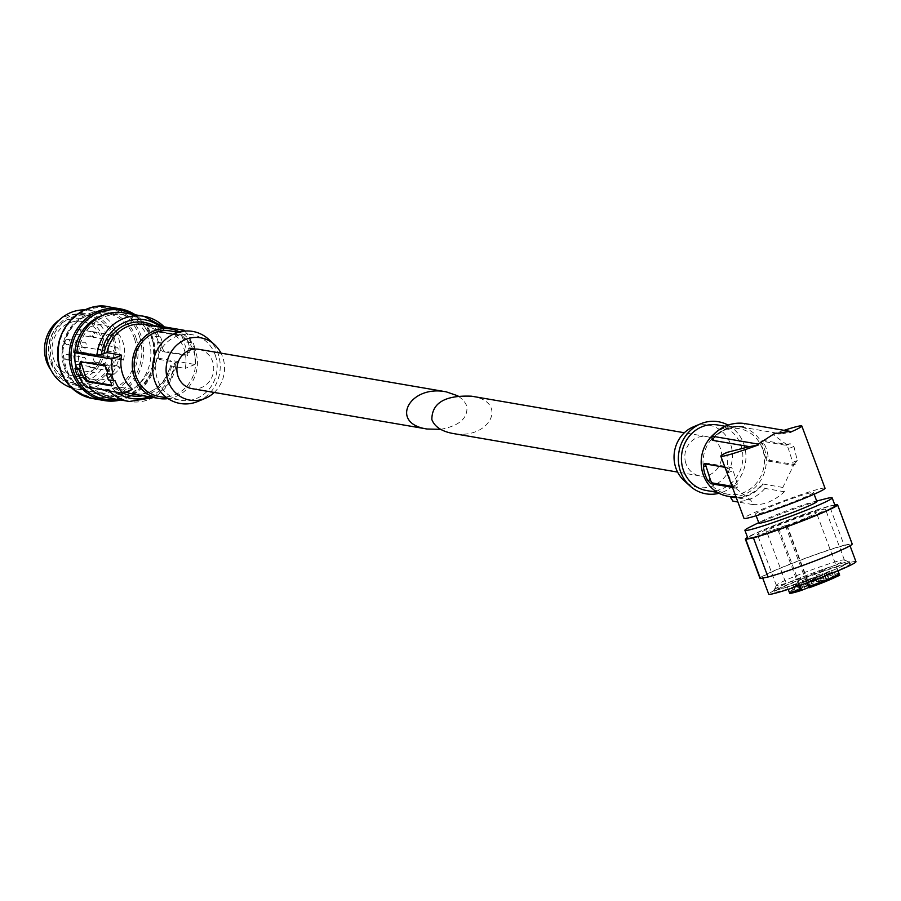 <?xml version="1.0" encoding="UTF-8"?>
<svg xmlns="http://www.w3.org/2000/svg" width="901" height="901" viewBox="0 0 901 901"><rect width="100%" height="100%" fill="white"/><g stroke="black" fill="none" stroke-linecap="round" stroke-linejoin="round"><path stroke-width="0.68" stroke-dasharray="4.5 3.38" d="M471.606 396.203C509.561 401.745 489.412 440.724 452.381 433.381M685.807 463.182A19.946 18.392 -80.3 0 1 706.643 436.58A19.946 18.392 -80.3 0 1 721.386 459.364A19.946 18.392 -80.3 0 1 699.886 475.908A19.946 18.392 -80.3 0 1 685.807 463.182M713.367 434.654A35.24 32.492 -80.3 0 1 739.71 426.747A35.24 32.492 -80.3 0 1 765.76 466.988A35.24 32.492 -80.3 0 1 727.771 496.214M726.859 452.426L727.704 467.777L724.956 467.304M712.308 440.274A35.24 32.492 -80.3 0 1 743.257 427.356A35.24 32.492 -80.3 0 1 744.294 427.558L744.203 423.481M727.704 467.777L726.792 468.937L727.58 472.856L732.986 486.123L750.837 500.156L752.448 504.492C763.147 505.54 773.801 501.294 784.444 491.766L782.823 487.441L793.972 464.499L769.6 460.31L768.114 456.683A35.24 32.492 99.7 0 0 763.744 442.999L763.248 440.409L786.483 444.407L772.596 434.237L781.426 433.933L744.294 427.558M761.255 441.13L763.248 440.409L761.491 441.107L786.122 445.342A3.322 1.126 68.3 0 1 788.386 448.675L792.756 462.359A3.322 1.126 68.3 0 1 792.711 465.22A3.322 1.126 68.3 0 1 792.475 465.243L767.843 461.008A3.322 1.126 68.3 0 1 765.58 457.685L761.21 444.002A3.322 1.126 68.3 0 1 761.255 441.13A3.322 1.126 68.3 0 1 761.491 441.107M782.823 487.441L762.28 483.905A35.24 32.492 -80.3 0 1 731.33 496.823A35.24 32.492 -80.3 0 1 730.294 496.631M750.837 500.156L736.275 497.656M735.205 487.869L732.457 487.396M825.012 488.184A43.225 2.602 -20.4 0 0 783.6 500.855A43.225 2.602 -20.4 0 0 744.012 518.39M705.618 463.981A3.322 1.126 68.3 0 1 706.001 463.103A3.322 1.126 68.3 0 1 706.238 463.08L730.869 467.315A3.322 1.126 68.3 0 1 733.132 470.649L737.502 484.321A3.322 1.126 68.3 0 1 737.457 487.193L734.777 488.263L737.221 487.216L732.051 486.326M786.483 444.407L790.2 443.72L793.939 446.468L797.272 460.557L793.972 464.499M792.711 465.22L795.392 464.161L792.475 465.243M784.095 430.34A43.225 2.602 -20.4 0 0 772.596 434.237M759.96 578.318A49.206 2.962 -20.4 0 1 791.945 563.373A49.206 2.962 -20.4 0 1 844.124 545.218L829.517 506.035A49.206 2.962 -20.4 0 0 784.737 521.319A49.206 2.962 -20.4 0 0 747.515 537.311M781.426 433.933L790.492 432.176M752.448 504.492L737.896 501.992M784.444 491.766L764.915 488.41L762.28 483.905M704.661 473.048A33.247 30.657 -80.3 0 1 739.372 428.707A33.247 30.657 -80.3 0 1 763.947 466.673A33.247 30.657 -80.3 0 1 728.109 494.255A33.247 30.657 -80.3 0 1 704.661 473.048M717.782 425.002A33.247 30.657 -80.3 0 1 742.356 462.968A33.247 30.657 -80.3 0 1 706.519 490.538M728.042 425.103A36.569 33.72 -80.3 0 1 745.611 461.954A36.569 33.72 -80.3 0 1 719.043 493.286M693.353 426.86A31.625 29.159 -80.3 0 1 728.684 439.936A31.625 29.159 -80.3 0 1 721.78 480.109A31.625 29.159 -80.3 0 1 684.107 480.638M794.919 501.271A30.927 1.858 -20.4 0 0 813.479 492.487A30.927 1.858 -20.4 0 0 783.859 501.542A30.927 1.858 -20.4 0 0 755.534 514.088A30.927 1.858 -20.4 0 0 794.919 501.271M816.847 501.497A30.927 1.858 -20.4 0 0 812.803 502.037A30.927 1.858 -20.4 0 0 787.215 510.563A30.927 1.858 -20.4 0 0 762.302 520.868A30.927 1.858 -20.4 0 0 758.901 523.109M808.648 587.508L810.157 587.159L809.188 587.745M819.032 583.972L812.679 586.033L819.032 583.972M799.851 589.614L793.499 591.675L799.851 589.614M830.88 579.039L824.528 581.1L830.88 579.039M832.715 577.383L826.363 579.456L832.715 577.383M823.289 580.154L816.937 582.226L823.289 580.154M809.075 585.447L802.723 587.52L809.075 585.447M801.969 589.783L795.617 591.856L801.969 589.783M816.329 583.814L809.976 585.887L816.329 583.814M785.492 525.824A26.602 1.599 -20.4 0 0 816.385 512.646A26.602 1.599 -20.4 0 0 790.909 520.451A26.602 1.599 -20.4 0 0 766.537 531.241A26.602 1.599 -20.4 0 0 777.518 528.538L786.967 524.968L785.492 525.824L806.789 582.936M798.849 585.763L777.518 528.538M803.681 519.573A36.299 2.185 -20.4 0 0 825.474 509.268A36.299 2.185 -20.4 0 0 790.706 519.9A36.299 2.185 -20.4 0 0 757.448 534.62A36.299 2.185 -20.4 0 0 803.681 519.573M822.602 570.322A36.299 2.185 -20.4 0 0 844.395 560.005A36.299 2.185 -20.4 0 0 844.282 559.904A36.299 2.185 -20.4 0 0 809.616 570.637A36.299 2.185 -20.4 0 0 776.392 585.222A36.299 2.185 -20.4 0 0 776.369 585.368A36.299 2.185 -20.4 0 0 822.602 570.322M825.068 573.453A39.903 2.399 -20.4 0 0 848.911 562.01A39.903 2.399 -20.4 0 0 810.799 573.813A39.903 2.399 -20.4 0 0 774.274 589.828A39.903 2.399 -20.4 0 0 825.068 573.453M825.293 573.408A40.568 2.433 -20.4 0 0 849.643 561.886A40.568 2.433 -20.4 0 0 810.787 573.768A40.568 2.433 -20.4 0 0 773.632 590.223A40.568 2.433 -20.4 0 0 825.293 573.408M825.992 575.277A40.568 2.433 -20.4 0 0 850.341 563.744A40.568 2.433 -20.4 0 0 811.486 575.638A40.568 2.433 -20.4 0 0 774.331 592.092A40.568 2.433 -20.4 0 0 825.992 575.277M855.95 561.661A46.548 2.793 -20.4 0 0 811.362 575.3A46.548 2.793 -20.4 0 0 768.722 594.187M821.746 558.091A46.548 2.793 -20.4 0 0 849.688 544.868A46.548 2.793 -20.4 0 0 805.1 558.507A46.548 2.793 -20.4 0 0 762.46 577.395A46.548 2.793 -20.4 0 0 821.746 558.091M852.177 543.934A49.206 2.962 -20.4 0 0 851.772 543.731L837.164 504.549M844.124 545.218L851.772 543.731M835.081 505.686A46.548 2.793 -20.4 0 0 790.481 519.325A46.548 2.793 -20.4 0 0 747.853 538.201M834.822 504.999L829.517 506.035M826.071 498.636A46.548 2.793 -20.4 0 0 787.564 511.475A46.548 2.793 -20.4 0 0 750.049 526.984M800.347 585.436L793.995 587.497L800.347 585.436M797.655 585.954L801.473 584.715L797.655 585.954M798.973 583.702L795.166 584.94L798.973 583.702M798.23 585.256L791.878 587.328L798.23 585.256M795.538 585.774L799.356 584.535L795.538 585.774M814.707 579.456L808.355 581.528L814.707 579.456M812.026 579.985L815.833 578.735L812.026 579.985M817.41 579.613L811.058 581.686L817.41 579.613M814.718 580.131L818.536 578.893L814.718 580.131M829.247 574.68L822.895 576.753L829.247 574.68M826.566 575.198L830.373 573.96L826.566 575.198M831.094 573.036L824.742 575.097L831.094 573.036M828.413 573.554L832.22 572.315L828.413 573.554M821.667 575.807L815.315 577.868L821.667 575.807M818.975 576.325L822.793 575.086L818.975 576.325M807.454 581.089L801.102 583.161L807.454 581.089M804.762 581.618L808.58 580.368L804.762 581.618M796.867 583.521L793.049 584.76L796.867 583.521M813.344 577.721L809.526 578.96L813.344 577.721M816.036 577.879L812.229 579.118L816.036 577.879M827.884 572.946L824.077 574.185L827.884 572.946M829.731 571.302L825.913 572.54L829.731 571.302M820.304 574.072L816.486 575.311L820.304 574.072M806.08 579.354L802.273 580.593L806.08 579.354M440.634 429.349C459.713 425.756 468.419 417.861 466.741 405.664L463.576 400.303L457.945 395.866M191.947 388.635A19.946 18.392 99.7 0 0 212.771 362.033A19.946 18.392 99.7 0 0 198.704 349.306M156.211 336.186L160.524 336.929L155.051 336.647L156.211 336.186A46.548 42.91 -80.3 0 1 158.193 342.403L157.033 342.864A45.219 41.683 -80.3 0 1 158.227 358.159L156.312 358.925L176.371 362.371L170.503 365.862L185.234 368.396A35.24 32.492 -80.3 0 0 184.243 349.509A35.24 32.492 -80.3 0 0 174.31 334.192L180.639 331.669M160.524 336.929A46.548 42.91 -80.3 0 1 162.518 343.146L158.193 342.403M157.033 342.864L162.518 343.146M82.464 374.985L76.979 374.703M78.432 374.951A45.219 41.683 -80.3 0 1 78.139 374.242M114.968 380.571L109.629 379.648A45.219 41.683 -80.3 0 0 109.922 380.368M108.469 380.109L109.629 379.648M132.526 389.356L117.794 386.822L107.861 389.615L87.791 386.169A43.225 39.847 99.7 0 0 89.041 387.475M109.28 398.039A43.225 39.847 99.7 0 0 156.312 358.925M153.575 397.555L169.309 383.184L176.371 362.371A43.225 39.847 99.7 0 1 129.339 401.486M170.379 365.75L170.503 365.862A35.24 32.492 99.7 0 1 132.717 393.974C151.897 395.359 164.444 385.955 170.368 365.75M123.347 360.152A27.593 25.442 99.7 0 0 103.739 325.238A27.593 25.442 99.7 0 0 73.995 348.124A27.593 25.442 99.7 0 0 94.402 379.636A27.593 25.442 99.7 0 0 120.092 367.394L117.029 365.862A3.987 3.683 -80.3 0 1 119.326 358.305A3.987 3.683 -80.3 0 1 120.283 358.621L123.347 360.152L101.824 356.458A27.593 25.442 99.7 0 0 82.228 321.533A27.593 25.442 99.7 0 0 52.472 344.43A27.593 25.442 99.7 0 0 72.88 375.931A27.593 25.442 99.7 0 0 98.581 363.7L120.092 367.394M103.086 337.965A30.431 28.055 99.7 0 0 61.955 322.975A30.431 28.055 99.7 0 0 55.997 369.962A30.431 28.055 99.7 0 0 99.651 365.051A30.431 28.055 99.7 0 0 103.086 337.965M98.761 354.926A3.987 3.683 -80.3 0 0 93.636 357.393A3.987 3.683 -80.3 0 0 95.506 362.157L98.581 363.7L101.824 356.458L98.761 354.926L120.283 358.621M97.071 334.001A2.658 2.455 99.7 0 0 92.319 334.508A2.658 2.455 99.7 0 0 94.29 337.548A2.658 2.455 99.7 0 0 97.071 334.001M101.396 351.503A2.658 2.455 99.7 0 0 96.655 352.021A2.658 2.455 99.7 0 0 98.614 355.05A2.658 2.455 99.7 0 0 101.396 351.503M86.226 343.912A2.658 2.455 99.7 0 0 81.484 344.419A2.658 2.455 99.7 0 0 83.455 347.459A2.658 2.455 99.7 0 0 86.226 343.912M110.891 336.141A2.658 2.455 99.7 0 0 106.138 336.647A2.658 2.455 99.7 0 0 108.109 339.677A2.658 2.455 99.7 0 0 110.891 336.141M118.177 348.845A2.658 2.455 99.7 0 0 113.436 349.351A2.658 2.455 99.7 0 0 115.396 352.392A2.658 2.455 99.7 0 0 118.177 348.845M110.057 366.91A2.658 2.455 99.7 0 0 105.316 367.428A2.658 2.455 99.7 0 0 107.287 370.457A2.658 2.455 99.7 0 0 110.057 366.91M96.125 368.993A2.658 2.455 99.7 0 0 91.384 369.5A2.658 2.455 99.7 0 0 93.355 372.541A2.658 2.455 99.7 0 0 96.125 368.993M85.82 359.048A2.658 2.455 99.7 0 0 81.079 359.555A2.658 2.455 99.7 0 0 83.05 362.596A2.658 2.455 99.7 0 0 85.82 359.048M50.884 369.973A34.576 31.873 99.7 0 0 70.616 382.632A34.576 31.873 99.7 0 0 106.712 336.524A34.576 31.873 99.7 0 0 82.318 314.472A34.576 31.873 99.7 0 0 59.5 319.821M112.557 337.526A34.576 31.873 99.7 0 0 88.163 315.474A34.576 31.873 99.7 0 0 50.895 344.159A34.576 31.873 99.7 0 0 76.45 383.635A34.576 31.873 99.7 0 0 112.557 337.526M114.01 336.951A36.243 33.405 99.7 0 0 57.09 326.5A36.243 33.405 99.7 0 0 75.83 385.211A36.243 33.405 99.7 0 0 114.01 336.951M71.517 387.813A39.903 36.783 99.7 0 0 76.36 389.018A39.903 36.783 99.7 0 0 118.008 335.814A39.903 36.783 99.7 0 0 89.875 310.372A39.903 36.783 99.7 0 0 84.908 309.888M90.156 388.545A41.232 38.011 99.7 0 0 105.8 395.426A41.232 38.011 99.7 0 0 148.845 340.454A41.232 38.011 99.7 0 0 119.765 314.156A41.232 38.011 99.7 0 0 102.714 315.418M75.076 361.774A41.232 38.011 99.7 0 0 88.782 387.43M152.652 341.107A41.232 38.011 99.7 0 0 123.572 314.809A41.232 38.011 99.7 0 0 79.13 349.002A41.232 38.011 99.7 0 0 109.607 396.08A41.232 38.011 99.7 0 0 152.652 341.107M164.354 326.883L147.314 323.955L145.388 324.72A43.225 39.847 99.7 0 0 123.91 312.85M147.314 323.955A45.219 41.683 -80.3 0 1 155.051 336.647M87.791 386.169L85.877 386.934M145.388 324.72L165.514 328.088M165.356 328.065A43.225 39.847 99.7 0 1 165.457 328.167L163.486 329.676A39.903 36.783 99.7 0 0 160.885 327.288M174.31 334.192L159.578 331.658A35.24 32.492 99.7 0 0 144.656 324.506L159.578 331.658L163.486 329.676M168.082 398.625A35.24 32.492 99.7 0 0 195.675 351.48A35.24 32.492 99.7 0 0 179.547 331.928M159.218 396.508A33.247 30.657 99.7 0 0 193.929 352.167A33.247 30.657 99.7 0 0 170.48 330.971M215.519 355.884A33.247 30.657 99.7 0 0 192.071 334.676A33.247 30.657 99.7 0 0 156.222 362.258A33.247 30.657 99.7 0 0 180.808 400.213A33.247 30.657 99.7 0 0 215.519 355.884M197.893 401.429A36.569 33.72 99.7 0 0 218.425 354.724A36.569 33.72 99.7 0 0 208.581 339.238M214.247 392.464A31.625 29.159 99.7 0 0 222.986 357.967A31.625 29.159 99.7 0 0 221.004 353.136M85.054 348.698A2.658 2.455 99.7 0 0 80.313 349.205A2.658 2.455 99.7 0 0 82.284 352.246A2.658 2.455 99.7 0 0 85.054 348.698M69.478 356.233A2.658 2.455 99.7 0 0 64.737 356.751A2.658 2.455 99.7 0 0 66.708 359.781A2.658 2.455 99.7 0 0 69.478 356.233M79.795 366.189A2.658 2.455 99.7 0 0 75.053 366.696A2.658 2.455 99.7 0 0 77.013 369.737A2.658 2.455 99.7 0 0 79.795 366.189M93.727 364.105A2.658 2.455 99.7 0 0 88.985 364.612A2.658 2.455 99.7 0 0 90.945 367.653A2.658 2.455 99.7 0 0 93.727 364.105M101.836 346.04A2.658 2.455 99.7 0 0 97.094 346.547A2.658 2.455 99.7 0 0 99.065 349.577A2.658 2.455 99.7 0 0 101.836 346.04M94.549 333.325A2.658 2.455 99.7 0 0 89.807 333.843A2.658 2.455 99.7 0 0 91.767 336.873A2.658 2.455 99.7 0 0 94.549 333.325M80.73 331.196A2.658 2.455 99.7 0 0 75.988 331.703A2.658 2.455 99.7 0 0 77.948 334.744A2.658 2.455 99.7 0 0 80.73 331.196M69.884 341.107A2.658 2.455 99.7 0 0 65.142 341.614A2.658 2.455 99.7 0 0 67.113 344.655A2.658 2.455 99.7 0 0 69.884 341.107M184.795 331.05A45.219 41.683 -80.3 0 1 191.868 342.977L193.039 342.515A46.548 42.91 -80.3 0 1 195.021 348.732L193.861 349.194A45.219 41.683 -80.3 0 1 195.055 364.488L158.227 358.159M195.055 364.488L185.234 368.396M191.868 342.977L186.541 342.065A45.219 41.683 99.7 0 0 184.93 338.494L182.081 335.397L157.45 331.163L157.754 333.82A45.219 41.683 -80.3 0 1 159.364 337.391M155.997 331.669L156.233 331.647A3.322 1.126 -111.7 0 0 155.997 331.669A3.322 1.126 -111.7 0 0 155.952 334.541L160.322 348.225A3.322 1.126 -111.7 0 0 162.585 351.548L187.217 355.782A3.322 1.126 -111.7 0 0 187.453 355.76A3.322 1.126 -111.7 0 0 187.498 352.888L183.128 339.215A3.322 1.126 -111.7 0 0 180.864 335.882L156.233 331.647M186.541 342.065L193.039 342.515M195.021 348.732L189.694 347.82A46.548 42.91 99.7 0 0 187.701 341.592M189.694 347.82L188.523 348.282L193.861 349.194M161.347 343.608A45.219 41.683 -80.3 0 1 162.124 347.504L160.322 348.225M188.523 348.282A45.219 41.683 99.7 0 1 189.3 352.178L188.433 355.298L163.802 351.063L162.124 347.504M111.949 385.245L112.771 385.391A3.322 1.126 -111.7 0 0 113.008 385.369A3.322 1.126 -111.7 0 0 113.042 382.497L108.683 368.813A3.322 1.126 -111.7 0 0 106.419 365.491L81.777 361.256A3.322 1.126 -111.7 0 0 81.541 361.278A3.322 1.126 -111.7 0 0 81.191 361.853M764.915 488.41A39.239 36.164 -80.3 0 1 732.93 501.136M762.516 484.637A35.905 33.1 -80.3 0 1 730.52 497.352M712.072 439.553A35.905 33.1 -80.3 0 1 744.068 426.826M836.398 575.424A25.273 1.52 -20.4 0 0 814.121 582.722A25.273 1.52 -20.4 0 0 792.508 591.788M839.113 573.599A26.602 1.599 -20.4 0 0 813.637 581.393A26.602 1.599 -20.4 0 0 789.265 592.194M769.6 460.31L767.843 461.008M768.114 456.683L765.58 457.685M763.744 442.999L761.21 444.002M790.2 443.72L786.122 445.342M793.939 446.468L788.386 448.675M797.272 460.557L792.756 462.359M704.481 463.778L706.238 463.08M727.58 472.856L733.132 470.649M726.792 468.937L730.869 467.315M732.986 486.123L737.502 484.321M778.622 527.952L800.02 585.357M786.596 525.238L809.785 587.429M107.861 389.615A43.225 39.847 99.7 0 0 109.111 390.921M112.366 388.545A39.903 36.783 99.7 0 0 116.612 392.217M148.947 396.767A39.903 36.783 99.7 0 0 174.4 363.88M115.013 387.498A37.234 34.328 99.7 0 0 123.144 393.084M142.887 395.719A37.234 34.328 99.7 0 0 171.764 364.928M117.794 386.822A35.24 32.492 99.7 0 0 125.949 391.969M134.474 338.641A39.903 36.783 99.7 0 0 106.329 313.199A39.903 36.783 99.7 0 0 63.329 346.288A39.903 36.783 99.7 0 0 92.826 391.845A39.903 36.783 99.7 0 0 134.474 338.641M136.152 338.269A41.232 38.011 99.7 0 0 71.393 326.387A41.232 38.011 99.7 0 0 92.713 393.174A41.232 38.011 99.7 0 0 136.152 338.269M139.632 336.884A45.219 41.683 99.7 0 0 68.622 323.842A45.219 41.683 99.7 0 0 92.003 397.093A45.219 41.683 99.7 0 0 139.632 336.884M92.713 398.569A46.548 42.91 99.7 0 0 141.311 336.501A46.548 42.91 99.7 0 0 108.48 306.813M152.99 338.517A46.548 42.91 99.7 0 0 135.296 314.798L153.091 338.573L154.06 365.006L130.904 396.057L120.689 400.01A46.548 42.91 99.7 0 0 152.99 338.517M117.535 399.458A45.219 41.683 99.7 0 0 152.337 339.058A45.219 41.683 99.7 0 0 132.177 314.269M160.84 330.723A37.234 34.328 99.7 0 0 154.826 326.252M95.506 362.157L117.029 365.862M80.561 361.74L81.777 361.256M111.893 385.741L112.771 385.391M111.24 383.218L113.042 382.497M106.87 369.534L108.683 368.813M105.203 365.975L106.419 365.491M157.754 333.82L155.952 334.541M163.802 351.063L162.585 351.548M189.3 352.178L187.498 352.888M184.93 338.494L183.128 339.215M182.081 335.397L180.864 335.882M706.643 436.58L684.343 432.75M699.886 475.908L677.586 472.079M743.257 427.356L739.71 426.747M731.33 496.823L730.294 496.654M739.372 428.707L725.136 426.263M728.109 494.255L717.489 492.43M814.11 494.187L813.479 492.487M756.164 515.789L755.534 514.088M838.054 570.772L816.385 512.646M788.217 589.367L766.537 531.241M844.395 560.005L825.474 509.268M776.369 585.368L757.448 534.62M776.392 585.222L774.274 589.828M844.282 559.904L848.911 562.01M850.341 563.744L849.643 561.886M774.331 592.092L773.632 590.223M850.026 545.758L849.688 544.868M762.708 578.07L762.46 577.395M762.302 520.868L758.721 522.648M812.803 502.037L816.678 501.046M704.222 463.812L706.001 463.103M786.967 524.968L810.157 587.159M793.995 587.497L795.617 591.856M803.343 584.017L804.965 588.376M795.166 584.94L795.865 586.81M800.775 582.846L801.473 584.715M791.878 587.328L793.499 591.675M801.226 583.837L802.847 588.195M808.355 581.528L809.976 585.887M817.703 578.048L819.324 582.395M811.058 581.686L812.679 586.033M820.394 578.194L822.027 582.553M822.895 576.753L824.528 581.1M832.242 573.261L833.864 577.62M824.742 575.097L826.363 579.456M834.089 571.617L835.711 575.964M815.315 577.868L816.937 582.226M824.663 574.387L826.285 578.746M801.102 583.161L802.723 587.52M810.45 579.681L812.071 584.028M793.049 584.76L793.747 586.63M798.658 582.677L799.356 584.535M809.526 578.96L810.224 580.83M815.135 576.877L815.833 578.735M812.229 579.118L812.927 580.987M817.838 577.034L818.536 578.893M824.077 574.185L824.764 576.054M829.686 572.09L830.373 573.96M825.913 572.54L826.611 574.399M831.522 570.446L832.22 572.315M816.486 575.311L817.184 577.181M822.095 573.216L822.793 575.086M802.273 580.593L802.971 582.463M807.882 578.51L808.58 580.368M72.88 375.931L94.402 379.636M82.228 321.533L103.739 325.238M70.616 382.632L76.45 383.635M82.318 314.472L88.163 315.474M76.36 389.018L92.826 391.845C75.008 389.3 65.041 375.48 62.924 350.399C67.71 324.439 82.171 312.039 106.329 313.199L89.875 310.372M105.8 395.426L109.607 396.08M119.765 314.156L123.572 314.809M166.967 397.837L180.808 400.213M178.218 332.3L192.071 334.676M82.284 352.246L98.614 355.05M83.185 347.009L99.515 349.813M66.708 359.781L83.05 362.596M67.609 354.543L83.951 357.348M77.013 369.737L93.355 372.541M77.914 364.488L94.256 367.304M90.945 367.653L107.287 370.457M91.846 362.416L108.188 365.22M99.065 349.577L115.396 352.392M99.966 344.34L116.297 347.144M91.767 336.873L108.109 339.677M92.668 331.636L109.01 334.44M77.948 334.744L94.29 337.548M78.849 329.496L95.191 332.311M67.113 344.655L83.455 347.459M68.014 339.407L84.356 342.211M97.804 354.611L119.326 358.305M80.313 361.763L81.541 361.278M111.769 385.865L113.008 385.369"/><path stroke-width="1.35" d="M677.586 472.079L452.381 433.381C441.377 431.207 434.53 426.601 431.849 419.551C431.894 402.871 445.15 395.089 471.606 396.203L684.343 432.75M730.294 496.654L727.771 496.214A35.24 32.492 -80.3 0 1 702.915 473.735A35.24 32.492 -80.3 0 1 713.367 434.654M732.457 487.396L710.833 483.691L707.803 480.661A35.24 32.492 -80.3 0 1 704.942 474.084A35.24 32.492 -80.3 0 1 703.433 466.977L704.222 463.812M724.956 467.304L704.481 463.778M749.441 446.648L726.859 452.426A43.225 2.602 -20.4 0 0 720.811 456.188A43.225 2.602 -20.4 0 0 758.507 444.903L749.441 446.648L712.308 440.274L711.846 436.343M736.275 497.656L730.294 496.631L730.52 497.352L732.93 501.136L737.896 501.992M720.811 456.188L744.012 518.39A43.225 2.602 -20.4 0 0 799.063 500.472A43.225 2.602 -20.4 0 0 825.012 488.184L801.822 425.993A43.225 2.602 -20.4 0 0 784.095 430.34M801.822 425.993A43.225 2.602 -20.4 0 1 790.492 432.176L790.2 431.388L774.184 433.753L758.214 444.114L758.507 444.903M747.515 537.311A49.206 2.962 -20.4 0 0 745.352 539.136A49.206 2.962 -20.4 0 0 745.758 539.339L753.416 537.852A49.206 2.962 -20.4 0 0 805.595 519.697A49.206 2.962 -20.4 0 0 837.57 504.751A49.206 2.962 -20.4 0 0 837.164 504.549L834.822 504.999M745.352 539.136L759.96 578.318A49.206 2.962 -20.4 0 0 760.365 578.521L745.758 539.339M758.214 444.114L712.207 436.208A39.239 36.164 -80.3 0 1 744.203 423.481L790.2 431.388M717.489 492.43L706.519 490.538A33.247 30.657 -80.3 0 1 683.071 469.331A33.247 30.657 -80.3 0 1 717.782 425.002L725.136 426.263M719.043 493.286A36.569 33.72 -80.3 0 1 690.008 485.988A36.569 33.72 -80.3 0 1 680.165 470.491A36.569 33.72 -80.3 0 1 700.696 423.785A36.569 33.72 -80.3 0 1 728.042 425.103M690.008 485.988L684.107 480.638A31.625 29.159 -80.3 0 1 675.604 467.247A31.625 29.159 -80.3 0 1 693.353 426.86L700.696 423.785M756.164 515.789L758.901 523.109A30.927 1.858 -20.4 0 0 798.275 510.293A30.927 1.858 -20.4 0 0 816.847 501.497L814.11 494.187M792.508 591.788A25.273 1.52 -20.4 0 0 801.147 590.482C781.843 596.169 793.522 591.822 789.265 592.194A26.602 1.599 -20.4 0 0 800.234 589.491L801.214 590.459L808.648 587.508M806.789 582.936L809.154 587.756C833.031 578.419 842.897 574.23 838.763 575.176L839.113 573.599L838.054 570.772M800.234 589.491L798.849 585.763M762.708 578.07L768.722 594.187A46.548 2.793 -20.4 0 0 828.008 574.883A46.548 2.793 -20.4 0 0 855.95 561.661L850.026 545.758M760.365 578.521L768.024 577.034A49.206 2.962 -20.4 0 0 820.203 558.879A49.206 2.962 -20.4 0 0 852.177 543.934L837.57 504.751M768.024 577.034L753.416 537.852M758.721 522.648L750.049 526.984A46.548 2.793 -20.4 0 0 744.924 530.362L747.853 538.201A46.548 2.793 -20.4 0 0 807.138 518.908A46.548 2.793 -20.4 0 0 835.081 505.686L832.152 497.836A46.548 2.793 -20.4 0 0 826.071 498.636L816.678 501.046M744.924 530.362A46.548 2.793 -20.4 0 0 804.21 511.058A46.548 2.793 -20.4 0 0 832.152 497.836M732.051 486.326L712.59 482.981A3.322 1.126 68.3 0 1 710.326 479.659L705.956 465.975A3.322 1.126 68.3 0 1 705.618 463.981M457.945 395.866L446.209 391.834C409.178 384.49 389.029 423.47 426.984 429.011L440.634 429.349M446.209 391.834L198.704 349.306A19.946 18.392 99.7 0 0 177.204 365.862A19.946 18.392 99.7 0 0 191.947 388.635L426.984 429.011M109.922 380.368A45.219 41.683 -80.3 0 0 111.24 383.218L111.555 385.876L86.913 381.641L84.063 378.544L85.865 377.834A3.322 1.126 -111.7 0 0 88.129 381.157L111.949 385.245M81.293 375.447L76.979 374.703A46.548 42.91 -80.3 0 1 74.986 368.486L79.311 369.23A46.548 42.91 99.7 0 0 81.293 375.447L82.464 374.985A45.219 41.683 99.7 0 0 84.063 378.544M160.885 327.288A39.903 36.783 99.7 0 0 124.394 322.479A39.903 36.783 99.7 0 0 101.453 354.341L106.881 352.618L121.612 355.152A35.24 32.492 -80.3 0 0 132.526 389.356L122.705 393.253L85.877 386.934A45.219 41.683 -80.3 0 1 78.432 374.951M122.705 393.253A45.219 41.683 -80.3 0 1 114.968 380.571L108.469 380.109A46.548 42.91 -80.3 0 1 106.487 373.892L112.985 374.343L106.487 373.892M113.796 381.033A46.548 42.91 -80.3 0 1 111.814 374.805M79.311 369.23L80.471 368.757L76.157 368.025A45.219 41.683 -80.3 0 1 74.963 352.73L76.878 351.964L96.948 355.411L101.453 354.341M74.986 368.486L76.157 368.025M80.313 361.774L79.693 364.86A45.219 41.683 99.7 0 0 80.471 368.757M107.647 373.431A45.219 41.683 -80.3 0 1 106.87 369.534L105.203 365.975L80.561 361.74M112.985 374.343A45.219 41.683 -80.3 0 1 111.792 359.048L74.963 352.73M89.041 387.475A43.225 39.847 99.7 0 0 109.28 398.039L129.339 401.486A43.225 39.847 99.7 0 1 109.111 390.921M59.5 319.821A34.576 31.873 99.7 0 0 50.884 369.973M84.908 309.888A39.903 36.783 99.7 0 0 46.863 343.461A39.903 36.783 99.7 0 0 71.517 387.813M102.714 315.418A41.232 38.011 99.7 0 0 75.076 361.774M88.782 387.43A41.232 38.011 99.7 0 0 90.156 388.545M165.356 328.065A43.225 39.847 99.7 0 0 143.98 316.296L123.91 312.85A43.225 39.847 99.7 0 0 76.878 351.964M179.547 331.928A35.24 32.492 99.7 0 0 170.818 329A35.24 32.492 99.7 0 0 132.83 358.238A35.24 32.492 99.7 0 0 158.88 398.467A35.24 32.492 99.7 0 0 168.082 398.625M178.218 332.3L170.48 330.971A33.247 30.657 99.7 0 0 134.643 358.542A33.247 30.657 99.7 0 0 159.218 396.508L166.967 397.837M221.004 353.136A31.625 29.159 99.7 0 0 214.472 344.576L208.581 339.238A36.569 33.72 99.7 0 0 165.018 339.846A36.569 33.72 99.7 0 0 157.033 386.304A36.569 33.72 99.7 0 0 197.893 401.429L205.237 398.355A31.625 29.159 99.7 0 0 214.247 392.464M214.472 344.576A31.625 29.159 99.7 0 0 176.799 345.106A31.625 29.159 99.7 0 0 169.906 385.279A31.625 29.159 99.7 0 0 205.237 398.355M111.792 359.048L121.612 355.152M180.639 331.669L184.131 330.284L164.354 326.883M184.131 330.284A45.219 41.683 -80.3 0 1 184.795 331.05M81.191 361.853A3.322 1.126 -111.7 0 0 81.507 364.15L85.865 377.834M809.188 587.745A25.273 1.52 -20.4 0 0 832.794 578.442A25.273 1.52 -20.4 0 0 836.398 575.424M808.208 586.765A26.602 1.599 -20.4 0 0 839.113 573.599M707.803 480.661L710.326 479.659M710.833 483.691L712.59 482.981M703.433 466.977L705.956 465.975M800.02 585.357L801.811 590.155M116.612 392.217A39.903 36.783 99.7 0 0 148.947 396.767M123.144 393.084A37.234 34.328 99.7 0 0 142.887 395.719M125.949 391.969A35.24 32.492 99.7 0 0 132.717 393.974L158.88 398.467M108.48 306.813A46.548 42.91 99.7 0 0 58.306 345.432A46.548 42.91 99.7 0 0 92.713 398.569L104.392 400.573A46.548 42.91 99.7 0 0 120.655 399.999L104.392 400.573A46.548 42.91 99.7 0 1 69.985 347.437A46.548 42.91 99.7 0 1 120.16 308.829L135.33 314.809A46.548 42.91 99.7 0 0 120.16 308.829L108.48 306.813C93.231 302.635 66.606 313.131 58.813 342.391C54.882 372.012 66.19 390.741 92.713 398.569M132.177 314.269A45.219 41.683 99.7 0 0 71.697 347.73A45.219 41.683 99.7 0 0 117.535 399.458M165.514 328.088L143.98 316.296A43.225 39.847 99.7 0 0 96.948 355.411M154.826 326.252A37.234 34.328 99.7 0 0 104.099 353.293M170.818 329L144.656 324.506A35.24 32.492 99.7 0 0 106.881 352.618M79.693 364.86L81.507 364.15M86.913 381.641L88.129 381.157M711.846 436.332C720.755 426.376 731.533 422.096 744.181 423.481M789.265 592.194L788.217 589.367M153.575 397.555L129.339 401.486"/></g></svg>
